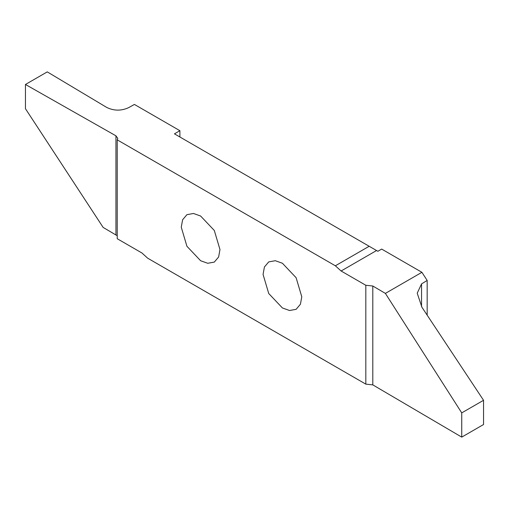 <?xml version="1.0" encoding="UTF-8"?>
<svg xmlns="http://www.w3.org/2000/svg" width="509" height="509" viewBox="0 0 509 509"><rect width="100%" height="100%" fill="white"/><g stroke="black" fill="none" stroke-linecap="round" stroke-linejoin="round"><path stroke-width="0.76" d="M301.78 296.785L296.111 277.704L282.425 263.255L275.299 260.71L268.733 261.9L264.419 266.99L263.064 274.434L268.733 293.515L282.425 307.964L289.551 310.509L296.111 309.319L300.425 304.229L301.78 296.785M179.893 136.991L179.893 130.698L134.401 104.434L128.58 107.679C121.212 111 113.94 110.93 106.769 107.456L47.267 71.884L25.45 84.475L115.944 135.82L117.789 138.359L117.223 139.854L117.223 238.721L141.935 252.986L147.68 258.197L365.818 384.136L372.804 384.874L461.733 437.116L461.733 412.882L483.55 400.29L421.929 307.251L417.221 293.19L421.547 283.907L427.172 280.453L421.904 272.309L381.68 249.086L377.863 251.287L376.552 250.53L341.106 270.998L335.361 265.793L117.223 139.854M427.172 280.453L427.172 315.166M181.261 227.205L186.93 246.286L200.616 260.735L207.742 263.28L214.308 262.09L218.622 257L219.977 249.556L214.308 230.475L200.616 216.026L193.49 213.481L186.93 214.671L182.616 219.761L181.261 227.205M117.223 235.731L103.149 227.428L25.45 108.71L25.45 84.475M179.893 130.698L174.441 133.848L369.171 246.273L335.361 265.793M369.171 246.273L376.552 250.53M421.904 272.309L385.383 293.394L372.804 286.007L365.818 285.269L341.106 270.998M365.818 285.269L365.818 384.136M385.383 293.394L461.733 412.882M461.733 437.116L483.55 424.525L483.55 400.29M115.944 234.687L115.944 135.82M372.804 286.007L372.804 384.874M421.547 283.907L421.547 306.666"/></g></svg>

